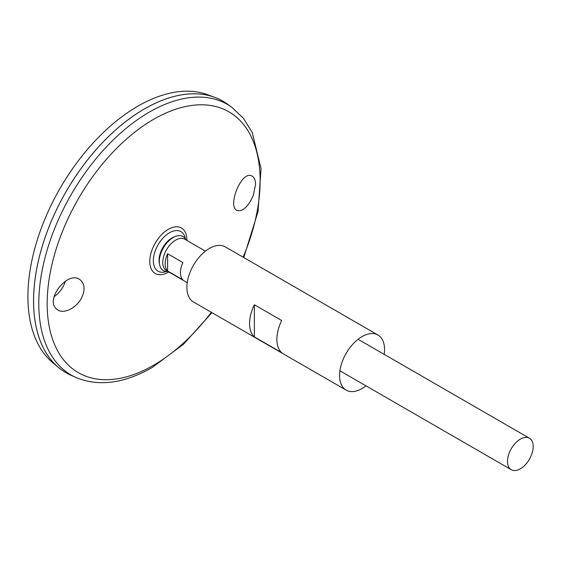 <?xml version="1.0" encoding="UTF-8"?>
<svg xmlns="http://www.w3.org/2000/svg" width="561" height="561" viewBox="0 0 561 561"><rect width="100%" height="100%" fill="white"/><g stroke="black" fill="none" stroke-linecap="round" stroke-linejoin="round"><path stroke-width="0.84" d="M167.858 271.447A19.656 11.346 -60 0 1 159.541 264.378L159.275 262.871A18.24 10.533 -60 0 1 174.317 236.819L175.754 236.3A19.656 11.346 -60 0 1 186.035 239.961M159.541 264.378A19.656 11.346 -60 0 1 175.754 236.3M366.017 385.856A31.816 18.373 -60 0 1 362.048 388.556A31.816 18.373 -60 0 1 346.144 390.126A31.816 18.373 -60 0 1 346.144 353.388A31.816 18.373 -60 0 1 377.96 335.022A31.816 18.373 -60 0 1 384.194 354.363M346.144 390.126L193.475 301.986A31.816 18.373 -60 0 1 193.475 265.248A31.816 18.373 -60 0 1 225.291 246.882L377.96 335.022M281.699 352.666L254.378 336.895A31.816 18.373 -60 0 1 254.378 304.756L281.699 320.527A31.816 18.373 120 0 0 281.699 352.666M254.378 336.895L254.378 304.756M253.348 195.34C248.404 206.399 243.095 211.476 237.415 210.564C226.735 207.416 241.237 170.334 251.721 175.902C254.217 177.045 255.5 179.899 255.564 184.464L253.348 195.34M81.815 297.379C85.188 289.897 84.774 284.168 80.553 280.184C68.54 268.978 43.94 300.289 56.977 309.342C62.979 314.812 76.738 308.206 81.815 297.379M166.512 271.475A22.854 13.198 -60 0 1 153.377 259.561A22.854 13.198 -60 0 1 168.503 233.369A22.854 13.198 -60 0 1 185.389 238.776M231.805 107.249A156.253 90.216 -60 0 0 71.156 194.625A156.253 90.216 -60 0 0 75.812 377.441L70.728 375.148A156.814 90.538 -60 0 1 66.058 191.68A156.814 90.538 -60 0 1 227.275 103.995L231.805 107.249L243.383 118.266L252.212 132.48L261.04 168.538L258.032 211.623L243.769 257.541M33.576 300.955A156.792 90.524 -60 0 1 144.45 108.918M66.051 372.749A156.814 90.538 -60 0 1 58.639 367.574A156.814 90.538 -60 0 1 66.037 191.673A156.814 90.538 -60 0 1 214.674 97.312A156.814 90.538 -60 0 1 222.857 101.141M58.639 367.574L52.776 362.694A155.509 89.781 -60 0 1 60.118 188.258A155.509 89.781 -60 0 1 207.514 94.676L214.674 97.312M65.42 281.103L64.585 283.431C62.601 288.564 59.108 293.017 54.101 296.776M520.342 468.807A18.183 10.498 -60 0 1 511.253 469.704A18.183 10.498 -60 0 1 511.253 448.716A18.183 10.498 -60 0 1 529.43 438.218A18.183 10.498 -60 0 1 532.221 452.783A18.183 10.498 -60 0 1 520.342 468.807M187.241 282.639L166.547 270.697A18.183 10.498 -60 0 1 166.547 249.701A18.183 10.498 -60 0 1 184.73 239.203L205.417 251.153M167.606 253.719L182.872 262.534A18.183 10.498 120 0 0 182.872 279.841L167.606 271.026A18.183 10.498 -60 0 1 167.606 253.719L167.606 271.026M211.329 312.295A150.586 86.941 -60 0 1 153.644 365.204A150.586 86.941 -60 0 1 49.102 279.287A150.586 86.941 -60 0 1 193.307 105.251A150.586 86.941 -60 0 1 243.144 257.183M168.742 271.959A26.262 15.161 -60 0 1 168.356 272.183A26.262 15.161 -60 0 1 149.787 261.321A26.262 15.161 -60 0 1 168.609 229.161A26.262 15.161 -60 0 1 186.918 240.473M75.812 377.441C98.638 386.887 124.135 383.556 152.297 367.448L183.51 344.216L211.946 312.652M529.43 438.218L358.086 339.293M511.253 469.704L339.903 370.779"/></g></svg>
